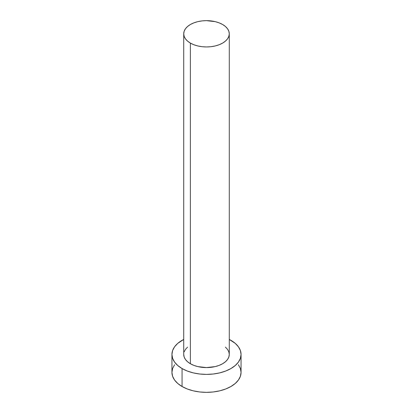 <?xml version="1.0" encoding="UTF-8"?>
<svg xmlns="http://www.w3.org/2000/svg" width="413" height="413" viewBox="0 0 413 413"><rect width="100%" height="100%" fill="white"/><g stroke="black" fill="none" stroke-linecap="round" stroke-linejoin="round"><path stroke-width="0.62" d="M190.393 363.739A22.777 13.149 0 0 0 215.214 366.589A22.777 13.149 0 0 0 229.277 354.442L228.838 357.008L227.542 359.475L225.436 361.747L222.607 363.739L219.153 365.376L215.214 366.589L206.5 367.591L197.786 366.589L193.847 365.376L190.393 363.739L187.564 361.747L185.458 359.475L184.162 357.008L183.723 354.442A22.777 13.149 0 0 0 190.393 363.739L190.393 43.097L190.393 363.739M222.607 24.501A22.777 13.149 180 0 1 229.277 33.799A22.777 13.149 180 0 1 215.214 45.951A22.777 13.149 180 0 1 190.393 43.097A22.777 13.149 180 0 1 183.723 33.799A22.777 13.149 180 0 1 197.786 21.652A22.777 13.149 180 0 1 222.607 24.501L219.153 22.865L215.214 21.652L206.5 20.65L202.055 20.903L197.786 21.652L193.847 22.865L190.393 24.501L187.564 26.494L185.458 28.765L184.162 31.233L183.723 33.799L184.162 36.365L185.458 38.832L187.564 41.104L190.393 43.097L193.847 44.733L197.786 45.951L202.055 46.7L206.5 46.948L210.945 46.7L215.214 45.951L219.153 44.733L222.607 43.097L225.436 41.104L227.542 38.832L228.838 36.365L229.277 33.799L228.838 31.233L227.542 28.765L225.436 26.494L222.607 24.501M174.575 364.762L172.608 368.504L171.942 372.397A34.558 19.953 0 0 0 182.066 386.506L182.066 368.551L187.301 371.034L193.274 372.877L199.758 374.013L206.5 374.395L213.242 374.013L219.726 372.877L225.699 371.034L230.934 368.551L235.234 365.526L238.425 362.077L240.392 358.334L241.058 354.442L240.392 350.549L238.425 346.806L235.234 343.358L229.277 339.44A34.558 19.953 180 0 1 230.934 340.333A34.558 19.953 180 0 1 241.058 354.442A34.558 19.953 180 0 1 219.726 372.877A34.558 19.953 180 0 1 182.066 368.551L182.066 386.506A34.558 19.953 0 0 0 219.726 390.832A34.558 19.953 0 0 0 241.058 372.397L240.392 368.504L238.425 364.762M182.066 368.551A34.558 19.953 180 0 1 171.942 354.442A34.558 19.953 180 0 1 183.723 339.44L177.766 343.358L174.575 346.806L172.608 350.549L171.942 354.442L172.608 358.334L174.575 362.077L177.766 365.526L182.066 368.551M184.162 351.876L185.458 349.408L187.564 347.137M225.436 347.137L227.542 349.408L228.838 351.876L229.277 354.442L229.277 33.799M171.942 354.442L171.942 372.397L172.608 376.289L174.575 380.032L177.766 383.481L182.066 386.506L187.301 388.989L193.274 390.832L199.758 391.968L206.5 392.35L213.242 391.968L219.726 390.832L225.699 388.989L230.934 386.506L235.234 383.481L238.425 380.032L240.392 376.289L241.058 372.397L241.058 354.442M183.723 354.442L183.723 33.799"/></g></svg>
